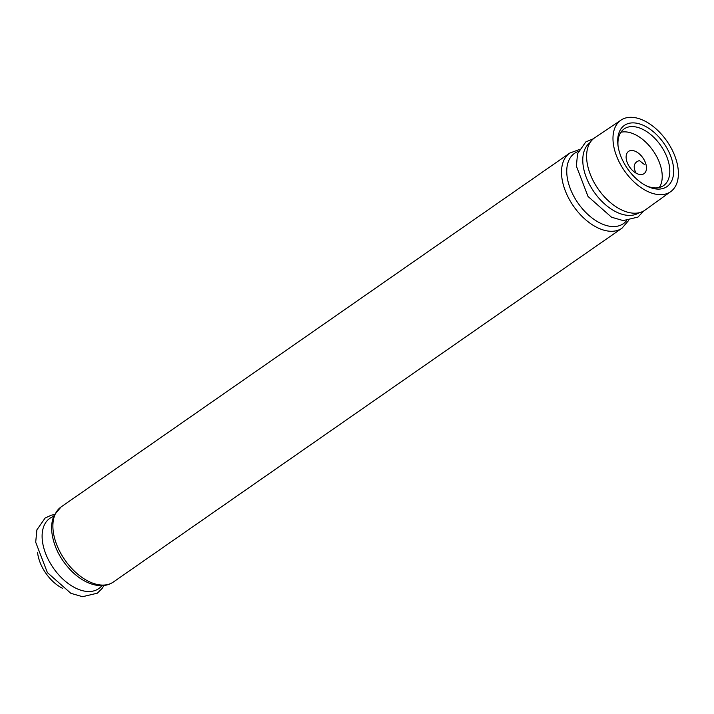 <?xml version="1.0" encoding="UTF-8"?>
<svg xmlns="http://www.w3.org/2000/svg" width="714" height="714" viewBox="0 0 714 714"><rect width="100%" height="100%" fill="white"/><g stroke="black" fill="none" stroke-linecap="round" stroke-linejoin="round"><path stroke-width="1.07" d="M640.226 174.537A13.557 8.059 55.2 0 0 644.046 173.654A13.557 8.059 55.2 0 0 642.921 157.919A13.557 8.059 55.2 0 0 628.561 151.395A13.557 8.059 55.2 0 0 628.07 164.425A13.557 8.059 55.2 0 0 640.226 174.537M636.103 173.154C632.747 166.648 633.836 162.453 639.369 160.57L644.287 164.416M621.028 120.104L594.744 137.775A44.054 26.204 55.2 0 0 592.843 180.071A44.054 26.204 55.2 0 0 632.443 213.102A44.054 26.204 55.2 0 0 645.054 210.103L670.758 191.593A43.545 25.9 55.2 0 0 666.956 141.202A43.545 25.9 55.2 0 0 621.028 120.104A43.545 25.9 55.2 0 0 619.154 161.917A43.545 25.9 55.2 0 0 658.299 194.565A43.545 25.9 55.2 0 0 670.758 191.593M37.547 552.341A32.192 19.153 55.2 0 0 62.573 588.318M656.487 189.014A37.28 22.17 55.2 0 0 672.401 161.444A37.28 22.17 55.2 0 0 639.699 123.95A37.28 22.17 55.2 0 0 617.905 144.781A37.28 22.17 55.2 0 0 646.545 185.943A37.28 22.17 55.2 0 0 656.487 189.014M659.299 187.505A34.522 20.536 55.2 0 0 653.158 150.797A34.522 20.536 55.2 0 0 620.877 132.268M645.581 185.444A34.522 20.536 55.2 0 0 653.872 187.844A34.522 20.536 55.2 0 0 663.592 185.595A34.522 20.536 55.2 0 0 660.736 145.531A34.522 20.536 55.2 0 0 624.161 128.913A34.522 20.536 55.2 0 0 618.038 145.852M53.72 516.392A42.813 25.463 55.2 0 0 46.749 556.277A42.813 25.463 55.2 0 0 86.662 591.424A42.813 25.463 55.2 0 0 101.906 585.659M100.495 584.989A45.75 27.212 55.2 0 0 113.374 582.017C109.063 584.918 104.119 586.096 98.532 585.551C89.188 584.409 80.218 579.625 71.632 571.2C60.003 559.249 53.38 545.987 51.747 531.394C51.229 525.209 52.104 519.721 54.371 514.928L61.127 506.904A45.75 27.212 55.2 0 0 59.467 550.878A45.75 27.212 55.2 0 0 100.495 584.989M61.127 506.904L569.745 153.091A45.75 27.212 55.2 0 0 568.085 197.064A45.75 27.212 55.2 0 0 609.122 231.175A45.75 27.212 55.2 0 0 622.001 228.203L628.561 220.555M590.166 142.47A42.813 25.463 55.2 0 0 589.077 183.677A42.813 25.463 55.2 0 0 627.329 215.316A42.813 25.463 55.2 0 0 639.057 212.754M578.367 151.43A42.813 25.463 55.2 0 0 571.387 191.316A42.813 25.463 55.2 0 0 611.309 226.463A42.813 25.463 55.2 0 0 626.553 220.697M103.914 585.516L102.156 588.416L97.309 593.191L82.512 596.699L70.865 593.316L47.374 572.583L35.7 542.212L36.887 529.85L45.098 518.061L51.256 515.196L54.559 514.562M113.374 582.017L622.001 228.203M643.725 210.96L637.977 217.083L623.179 220.59L611.532 217.208L588.041 196.475L576.368 166.103L577.555 153.742L585.766 141.952L593.468 138.721M579.206 149.592L569.745 153.091"/></g></svg>
